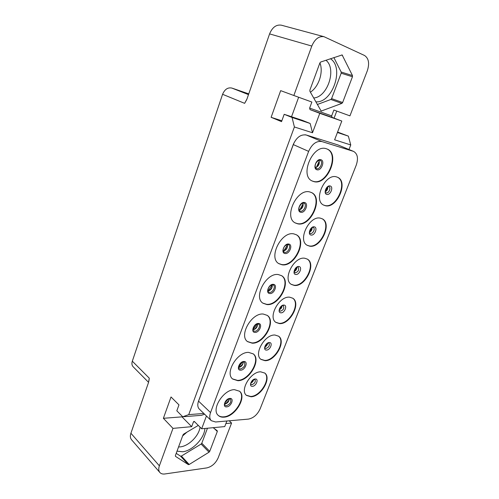 <?xml version="1.0" encoding="UTF-8"?>
<svg xmlns="http://www.w3.org/2000/svg" width="499" height="499" viewBox="0 0 499 499"><rect width="100%" height="100%" fill="white"/><g stroke="black" fill="none" stroke-linecap="round" stroke-linejoin="round"><path stroke-width="0.75" d="M296.188 234.673C307.116 240.549 294.217 266.865 281.679 264.545L278.71 263.553M293.861 233.894L296.394 234.786C307.634 240.387 294.741 267.133 282.072 264.794L278.904 263.678C267.901 257.939 281.386 230.881 293.861 233.894M353.205 151.278L321.855 141.548C316.422 140.706 312.018 143.986 308.638 151.378L210.541 412.586C209.299 416.141 209.549 418.836 211.283 420.682L215.593 421.992L248.396 419.11C253.48 418.106 257.39 414.688 260.141 408.849L356.224 165.194C358.482 158.408 357.621 153.823 353.641 151.44L337.942 144.928M313.815 181.586L312.312 181.05C299.157 175.922 312.954 143.724 326.34 148.752L327.144 149.039C340.586 154.035 327.356 185.84 313.815 181.586M297.703 223.82L295.333 222.978C283.276 217.483 296.93 188.011 309.854 191.972L311.551 192.583C323.876 197.941 310.802 227.057 297.703 223.82M266.903 304.565L262.998 303.224C253.005 297.335 266.279 272.398 278.348 274.569L281.642 275.71C291.846 281.455 279.166 306.105 266.903 304.565M252.17 343.181L247.61 341.665C238.553 335.715 251.602 312.63 263.285 314.052L267.264 315.393C276.515 321.206 264.052 344.017 252.17 343.181M237.861 380.7L232.715 379.059C224.525 373.115 237.331 351.645 248.658 352.4L253.249 353.891C261.613 359.698 249.394 380.905 237.861 380.7M223.951 417.164C221.612 417.339 219.728 416.765 218.294 415.442C210.89 409.567 223.44 389.494 234.443 389.657L239.57 391.247C247.136 396.992 235.154 416.815 223.951 417.164M325.317 205.694L323.739 205.139C312.717 200.598 325.067 173.01 336.519 176.896L337.58 177.276C348.801 181.73 336.894 208.987 325.317 205.694M309.586 246.144L307.309 245.352C297.186 240.555 309.368 215.163 320.458 218.182L322.235 218.805C332.54 223.515 320.813 248.608 309.586 246.144M294.304 285.428L291.391 284.436C282.128 279.459 294.123 256.018 304.87 258.27L307.309 259.112C316.734 263.99 305.201 287.156 294.304 285.428M279.459 323.595L275.959 322.435C267.508 317.364 279.303 295.645 289.726 297.204L292.77 298.227C301.365 303.199 290.038 324.668 279.459 323.595M265.031 360.696L261.002 359.411C253.311 354.302 264.888 334.099 275.005 335.041L278.604 336.207C286.426 341.216 275.311 361.182 265.031 360.696M250.997 396.774L246.494 395.401C239.508 390.312 250.86 371.431 260.703 371.824L264.788 373.09C271.893 378.08 260.996 396.736 250.997 396.774M348.982 149.507L350.76 144.953L334.617 139.807L341.803 121.051L319.784 113.329L312.505 132.759L294.391 126.983L188.734 414.619L203.842 413.478M194.666 421.786L193.456 421.892L193.974 421.374L194.429 421.555L201.665 428.778L224.731 426.589L226.87 421.006M201.665 428.778L206.449 415.998M199.525 409.292L199.232 409.018C197.592 407.153 197.355 404.521 198.527 401.115L293.244 144.554C296.518 137.325 300.86 134.144 306.274 135.017L337.686 144.841M319.784 113.329L310.022 109.612L309.63 108.09L311.869 102.039L293.849 95.496L311.8 46.058L269.585 33.895C272.329 27.326 276.24 24.42 281.305 25.175L323.994 36.695C318.873 35.965 314.807 39.084 311.8 46.058M293.849 95.496L280.669 90.637L271.119 117.315L281.536 121.644L284.187 114.308L302.269 120.309L310.153 123.471L312.505 132.759M298.651 97.243L291.535 116.747M341.803 121.051L332.053 117.352L331.66 115.868L333.875 110.03L349.942 115.862L367.339 70.715C369.665 63.392 368.73 58.314 364.526 55.483L323.994 36.695M341.871 103.393L342.638 102.526L352.456 76.752L352.475 75.561L342.127 54.94L320.701 62.019L319.89 62.924L309.885 90.107L309.91 91.329L321.169 111.084L341.871 103.393L330.843 99.476L331.598 98.621L341.173 73.21L341.173 72.037L333.9 57.591M269.585 33.895L246.974 98.995L244.635 103.343L222.585 94.292C224.718 89.321 227.8 87.244 231.835 88.061L248.758 93.868M284.187 114.308L292.065 117.477L294.391 126.983M188.734 414.619L182.734 416.777L176.821 410.802L178.966 404.882L171.02 396.973L163.385 418.305L172.978 428.373L191.685 426.67L193.456 421.892M148.571 382.359L133.121 366.74C131.861 365.362 131.593 363.515 132.316 361.189L149.276 378.18L148.521 382.521L130.906 433.238L159.374 465.829L172.978 428.373M132.316 361.189L222.585 94.292M159.374 465.829C158.401 468.661 158.563 470.888 159.867 472.497L131.555 439.756C130.233 438.128 130.021 435.958 130.906 433.238M159.867 472.497C161.021 473.769 162.686 474.256 164.882 473.963L206.842 467.9C211.844 466.671 215.605 463.359 218.125 457.957L231.58 423.04L225.891 423.551M198.296 425.416L183.738 434.049L182.996 434.916L175.374 455.624L175.511 456.379L188.341 464.6L180.563 456.167L181.399 456.061L201.116 444.054L201.802 443.237L207.459 428.229M213.148 427.687L217.246 430.762L217.308 431.485L209.736 451.352L209.037 452.188L189.183 464.488L188.341 464.6M231.58 423.04L229.197 420.8M350.76 144.953L348.358 136.127L337.592 132.042M334.074 118.12L336.756 111.077M310.39 92.184C318.78 86.857 323.651 72.124 319.921 62.849M325.947 60.26C337.006 68.868 327.494 97.311 313.646 97.979M330.444 58.745C344.734 67.783 332.278 103.424 315.805 101.821M317.314 104.509L330.843 99.476M182.21 416.253L181.992 416.852L191.685 426.67M204.609 414.214L201.465 415.318L182.734 416.777M163.385 418.305L181.992 416.852M348.358 136.127L337.418 132.503M182.628 435.914L186.907 432.165M200.068 427.181C198.958 435.858 188.684 446.137 180.239 446.879L178.567 446.954M204.896 428.473C204.403 438.303 192.471 450.853 182.597 451.763L177.026 451.14M176.209 453.348L180.563 456.167M271.119 117.315L281.848 120.77M292.065 117.477L310.153 123.471M306.274 135.017L305.008 134.761M293.83 143.163L198.153 402.281M321.855 141.548L306.324 135.029L337.835 144.885M353.641 151.44L337.979 144.941M199.163 408.937L211.283 420.682M326.926 148.952C340.062 154.278 326.795 185.603 313.391 181.38L312.1 180.944M264.607 372.946C271.387 378.161 260.515 396.437 250.654 396.468L246.325 395.245M337.361 177.182C348.271 181.96 336.338 208.75 324.899 205.482L323.533 205.027M322.023 218.699C332.016 223.708 320.277 248.359 309.18 245.913L307.116 245.234M307.103 258.993C316.216 264.146 304.677 286.888 293.917 285.178L291.198 284.305M292.576 298.103C300.853 303.33 289.532 324.387 279.084 323.327L275.779 322.298M278.411 336.07C285.915 341.316 274.812 360.889 264.67 360.409L260.827 359.261M311.339 192.477C323.352 198.134 310.259 226.808 297.292 223.589L295.134 222.86M281.442 275.585C291.335 281.586 278.654 305.825 266.522 304.296L262.817 303.093M267.071 315.256C276.003 321.3 263.559 343.724 251.808 342.894L247.435 341.522M253.062 353.747C261.108 359.767 248.907 380.606 237.505 380.4L232.546 378.903M239.395 391.097C246.631 397.048 234.68 416.497 223.608 416.846C221.375 417.014 219.548 416.49 218.132 415.28M283.332 251.197C286.482 250.068 287.823 247.853 287.355 244.541M288.503 244.716C291.366 246.169 288.01 253.055 284.773 252.388L284.018 252.12C282.191 251.016 283.326 245.084 287.985 244.535L288.091 244.535M285.072 253.523C289.501 254.378 293.275 244.522 288.684 244.042C284.218 243.125 280.426 253.136 285.072 253.523M331.66 115.868L309.63 108.09M231.835 88.061L248.496 94.623M246.743 99.594L244.635 103.343M149.276 378.18L148.864 381.211M321.643 111.071L320.826 110.766M342.638 102.526L331.598 98.621M352.456 76.752L341.173 73.21M352.475 75.561L341.173 72.037M342.539 55.314L341.541 55.021M332.053 117.352L310.022 109.612M189.183 464.488L181.399 456.061M209.037 452.188L201.116 444.054M209.736 451.352L201.802 443.237M217.308 431.485L214.339 428.585M293.244 144.567L308.638 151.378M210.541 412.586L198.527 401.109M316.984 169.772C321.337 171.201 325.348 160.734 320.82 159.699C316.428 158.189 312.393 168.837 316.984 169.772M320.133 160.335C323.558 161.632 320.121 169.822 316.653 168.656L316.335 168.537C314.881 167.308 314.763 165.456 315.979 162.986C317.776 160.703 319.098 159.799 319.934 160.266L319.971 160.273M315.518 167.701C318.73 166.167 319.878 163.691 318.955 160.273M316.441 167.146L319.135 161.327M250.878 383.051C252.351 382.377 253.28 381.248 253.66 379.664M251.908 384.673L250.953 384.38L250.791 383.563C250.941 381.81 252.207 380.425 254.596 379.408L254.964 379.496C255.819 381.797 254.796 383.519 251.908 384.673M252.394 386.313C256.168 386.32 259.137 378.691 255.232 378.997C251.44 378.953 248.458 386.675 252.394 386.313M325.392 191.678C327.176 190.562 327.968 188.965 327.762 186.888M328.953 186.651C331.411 187.636 328.772 193.637 326.234 192.857L325.928 192.751C323.595 193.15 327.98 184.749 328.86 186.614L328.891 186.62M326.833 194.417C330.469 195.489 333.893 186.701 330.107 185.971C326.452 184.836 323.009 193.755 326.833 194.417M309.58 232.191C311.345 231.199 312.187 229.696 312.112 227.681M313.31 227.488C315.561 228.536 312.96 234.056 310.503 233.463L310.041 233.301C308.426 234.767 310.933 226.247 313.154 227.432L313.21 227.438M311.077 235.035C314.744 235.871 318.069 227.338 314.258 226.839C310.565 225.947 307.222 234.605 311.077 235.035M295.252 270.215L296.144 268.793M294.242 271.537C295.957 270.645 296.843 269.235 296.899 267.308M295.221 272.897L294.254 271.88C293.711 270.439 296.855 266.31 297.897 267.071L298.103 267.146C299.369 269.816 298.402 271.737 295.221 272.897M295.77 274.494C299.469 275.099 302.7 266.809 298.864 266.522C295.14 265.867 291.896 274.275 295.77 274.494M279.746 309.056L281.567 306.43M279.353 309.767C281.006 308.962 281.923 307.646 282.097 305.812M280.376 311.214L279.39 310.515C278.454 309.573 281.873 304.908 283.064 305.581L283.326 305.669C284.436 308.207 283.457 310.06 280.376 311.214M280.906 312.823C284.63 313.222 287.767 305.157 283.906 305.082C280.157 304.639 277.001 312.811 280.906 312.823M265.125 346.15L267.015 343.668M264.907 346.924C266.478 346.194 267.402 344.965 267.689 343.25M265.942 348.458L265.094 348.183L264.95 346.705C266.167 344.248 267.395 343.019 268.637 343.013L268.949 343.106C269.928 345.52 268.924 347.304 265.942 348.458M266.447 350.08C270.196 350.279 273.252 342.439 269.366 342.557C265.593 342.32 262.53 350.261 266.447 350.08M299.905 209.686L303.005 203.873M299.175 210.079C302.369 208.763 303.617 206.418 302.924 203.043M304.078 203.174C307.222 204.559 303.822 212.056 300.473 211.158L299.93 210.958C298.951 210.753 298.72 209.412 299.244 206.923C301.047 203.792 302.544 202.494 303.716 203.043L303.791 203.049M301.259 203.592L303.579 202.993M300.785 212.281C305.176 213.416 309.068 203.261 304.509 202.513C300.08 201.303 296.169 211.632 300.785 212.281M283.781 250.953L287.349 245.059M268.082 290.967L272.142 284.973M267.969 291.11C271.057 290.137 272.473 288.042 272.236 284.817M273.371 285.029C275.972 286.52 272.672 292.869 269.535 292.408L268.593 292.083C266.728 291.204 268.649 284.985 272.71 284.804L272.853 284.792M269.822 293.549C274.282 294.142 277.949 284.573 273.327 284.349C268.836 283.7 265.15 293.418 269.822 293.549M253.037 329.565L257.222 323.97M253.074 329.87C256.074 329.028 257.559 327.038 257.528 323.913M254.746 331.267L253.629 330.893C251.689 331.242 254.278 323.552 257.877 323.901L258.663 324.163C261.021 325.672 257.777 331.542 254.746 331.267M255.014 332.415C259.505 332.758 263.067 323.464 258.42 323.483C253.897 323.084 250.323 332.521 255.014 332.415M238.641 366.852L242.57 362.043M238.622 367.532C241.522 366.784 243.057 364.906 243.225 361.894M240.368 369.023L239.102 368.611C238.291 369.017 237.73 363.715 243.456 361.881L244.367 362.162C245.57 365.256 244.242 367.538 240.368 369.023M240.63 370.171C245.14 370.277 248.602 361.245 243.936 361.494C239.389 361.338 235.921 370.501 240.63 370.171M224.812 402.961L228.174 399.131M226.19 403.335L228.692 400.491M224.6 404.146L224.7 404.14C227.45 403.398 228.985 401.62 229.309 398.795M226.403 405.706L224.999 405.275C224.182 405.88 223.989 400.504 229.446 398.782L230.457 399.075C231.499 402.013 230.145 404.221 226.403 405.706M226.652 406.866C231.187 406.747 234.549 397.965 229.864 398.427C225.298 398.495 221.924 407.409 226.652 406.866M287.243 244.56C287.817 247.155 286.501 249.332 283.295 251.091M318.855 160.298C320.059 159.967 318.281 167.577 315.474 167.608M253.08 380.001L251.103 382.409M327.438 187.106C327.569 188.217 326.876 189.608 325.367 191.285M311.763 227.9C311.775 229.035 311.052 230.326 309.586 231.779M296.512 267.533L294.279 271.094M281.667 306.062L279.434 309.274M267.202 343.537L265.05 346.368M302.818 203.068C303.461 205.9 302.232 208.202 299.132 209.979M272.117 284.829C272.367 287.518 270.976 289.57 267.944 290.992M257.403 323.932C258.289 324.793 255.12 329.901 253.055 329.739M243.088 361.912C243.45 363.684 241.959 365.511 238.616 367.389M229.147 398.82C229.253 400.628 227.737 402.35 224.606 403.978"/></g></svg>
